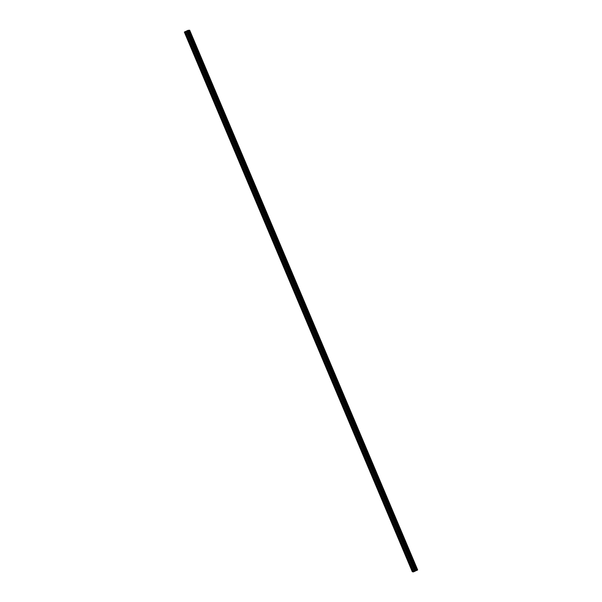 <?xml version="1.0" encoding="UTF-8"?>
<svg xmlns="http://www.w3.org/2000/svg" width="602" height="602" viewBox="0 0 602 602"><rect width="100%" height="100%" fill="white"/><g stroke="black" fill="none" stroke-linecap="round" stroke-linejoin="round"><path stroke-width="0.9" d="M185.017 32.154L412.987 571.84L413.431 571.9L185.461 32.215L184.34 32.064L187.99 30.348L189.683 30.22L185.461 32.215M186.567 35.827L184.784 32.124M191.692 47.957L186.304 35.721M196.816 60.087L191.428 47.851M201.941 72.21L196.545 59.974M207.065 84.34L201.67 72.105M212.182 96.47L206.795 84.235M217.307 108.593L211.919 96.358M222.431 120.724L217.036 108.488M227.556 132.854L222.161 120.618M232.681 144.977L227.285 132.741M237.798 157.107L232.41 144.871M242.922 169.237L237.534 157.002M248.047 181.36L242.651 169.124M253.171 193.49L247.776 181.255M258.288 205.621L252.9 193.385M263.413 217.743L258.025 205.508M268.537 229.874L263.149 217.638M273.662 242.004L268.266 229.768M278.786 254.127L273.391 241.891M283.903 266.257L278.515 254.021M289.028 278.387L283.64 266.152M294.152 290.51L288.764 278.274M299.277 302.64L293.881 290.405M304.401 314.771L299.006 302.535M309.518 326.894L304.13 314.658M314.643 339.024L309.255 326.788M319.767 351.154L314.379 338.918M324.892 363.277L319.496 351.041M330.016 375.407L324.621 363.172M335.133 387.537L329.745 375.302M340.258 399.66L334.87 387.425M345.382 411.791L339.995 399.555M350.507 423.921L345.112 411.685M355.632 436.044L350.236 423.808M360.748 448.174L355.361 435.938M365.873 460.304L360.485 448.069M370.998 472.427L365.602 460.191M376.122 484.557L370.727 472.322M381.247 496.688L375.851 484.452M386.364 508.81L380.976 496.575M391.488 520.941L386.1 508.705M396.613 533.071L391.217 520.835M401.737 545.194L396.342 532.958M406.854 557.324L401.466 545.088M411.979 569.454L411.384 568.04M412.964 571.78L412.317 571.749L184.34 32.064M189.683 30.22L417.66 569.906L189.585 30.296M413.431 571.9L417.555 569.981M187.44 30.95L186.921 31.116M186.989 31.123L186.53 31.296M187.485 31.026L186.755 31.364M417.269 570.177L189.284 30.499M411.234 568.213L406.591 557.219M412.754 571.81L411.715 569.341M411.339 568.107L406.749 557.241M406.215 555.977L401.624 545.111M401.098 543.847L396.507 532.981M395.973 531.724L391.383 520.858M390.848 519.594L386.258 508.728M385.724 507.463L381.134 496.597M380.599 495.341L376.009 484.475M375.482 483.21L370.892 472.344M370.358 471.08L365.768 460.214M365.233 458.957L360.643 448.091M360.109 446.827L355.519 435.961M354.984 434.697L350.394 423.831M349.867 422.574L345.277 411.708M344.743 410.444L340.153 399.577M339.618 398.313L335.028 387.447M334.494 386.191L329.904 375.324M329.369 374.06L324.779 363.194M324.252 361.93L319.662 351.064M319.128 349.807L314.537 338.941M314.003 337.677L309.413 326.811M308.879 325.547L304.288 314.68M303.754 313.424L299.171 302.558M298.637 301.293L294.047 290.427M293.513 289.163L288.922 278.297M288.388 277.04L283.798 266.174M283.264 264.91L278.673 254.044M278.139 252.78L273.556 241.914M273.022 240.657L268.432 229.791M267.898 228.527L263.307 217.661M262.773 216.396L258.183 205.53M257.648 204.274L253.058 193.408M252.531 192.143L247.941 181.277M247.407 180.013L242.817 169.147M242.282 167.89L237.692 157.024M237.158 155.76L232.568 144.894M232.033 143.63L227.443 132.764M226.916 131.507L222.326 120.641M221.792 119.377L217.202 108.51M216.667 107.246L212.077 96.38M211.543 95.124L206.953 84.257M206.418 82.993L201.828 72.127M201.301 70.863L196.711 59.997M196.177 58.74L191.586 47.874M191.052 46.61L186.462 35.744M185.928 34.48L184.912 32.079M417.532 569.989L189.562 30.303M416.283 570.568L188.313 30.883M416.23 570.583L188.26 30.898M413.815 571.772L185.845 32.087M412.889 571.765L411.873 569.364M417.239 570.199L189.261 30.514M417.178 570.237L189.201 30.551M416.9 570.365L188.93 30.679M416.825 570.395L188.847 30.71M416.787 570.403L188.81 30.717M416.742 570.418L188.772 30.732M416.042 570.643L188.072 30.958M415.892 570.704L187.914 31.018M415.335 570.959L187.365 31.274M415.214 571.027L187.245 31.342M414.786 571.321L186.816 31.635M414.665 571.381L186.695 31.695"/></g></svg>
